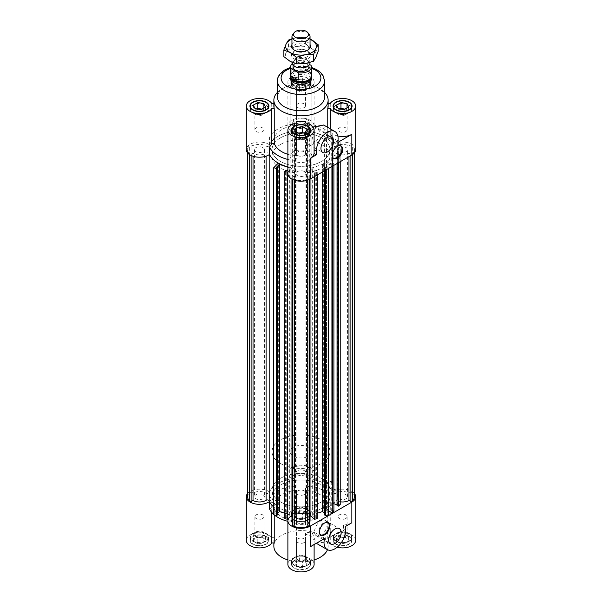 <?xml version="1.0" encoding="UTF-8"?>
<svg xmlns="http://www.w3.org/2000/svg" width="602" height="602" viewBox="0 0 602 602"><rect width="100%" height="100%" fill="white"/><g stroke="black" fill="none" stroke-linecap="round" stroke-linejoin="round"><path stroke-width="0.45" stroke-dasharray="3.01 2.26" d="M247.49 496.748A11.942 6.893 180 0 1 249.649 492.797L251.109 491.947L253.028 493.061A9.045 5.222 180 0 1 266.092 493.219A1.806 1.046 0 0 0 267.89 493.52A1.806 1.046 0 0 0 269.192 492.737A32.561 18.797 180 0 1 294.047 478.387L294.047 131.266A1.806 1.046 0 0 0 295.469 130.243A1.806 1.046 0 0 0 294.882 129.475A9.045 5.222 180 0 1 291.955 125.63A9.045 5.222 180 0 1 294.604 121.935L292.685 120.829L294.152 119.986A11.942 6.893 180 0 1 307.848 119.986L309.315 120.829L307.396 121.935A9.045 5.222 180 0 1 310.045 125.63A9.045 5.222 180 0 1 307.118 129.475A1.806 1.046 0 0 0 306.531 130.243A1.806 1.046 0 0 0 307.953 131.266A32.561 18.797 180 0 1 324.365 136.534L332.274 133.9L333.899 135.533L332.334 136.052L331.702 135.42L326.532 137.143L332.5 143.11L337.669 141.387L337.037 140.755L338.602 140.236L340.228 141.861L332.327 144.495A32.561 18.797 180 0 1 332.808 145.616A1.806 1.046 0 0 0 334.11 146.399A1.806 1.046 0 0 0 335.908 146.098A9.045 5.222 180 0 1 348.972 145.94L350.891 144.834L352.351 145.676A11.942 6.893 180 0 1 354.51 149.635A11.942 6.893 180 0 1 352.351 153.585L350.891 154.436L348.972 153.322A9.045 5.222 180 0 1 335.908 153.164A1.806 1.046 0 0 0 334.11 152.863A1.806 1.046 0 0 0 332.808 153.645A32.561 18.797 180 0 1 332.327 154.767L340.228 157.4L338.602 159.033L337.037 158.507L337.669 157.874L332.5 156.151L326.532 162.119L331.702 163.842L332.334 163.21L333.899 163.736L332.274 165.362L324.365 162.728L324.365 509.849L328.248 511.136M269.192 492.737L269.192 145.616A1.806 1.046 180 0 1 267.89 146.399A1.806 1.046 180 0 1 266.092 146.098A9.045 5.222 0 0 0 253.028 145.94L251.109 144.834L249.649 145.676A11.942 6.893 0 0 0 247.49 149.635A11.942 6.893 0 0 0 249.649 153.585L251.109 154.436L253.028 153.322A9.045 5.222 0 0 0 266.092 153.164A1.806 1.046 180 0 1 267.89 152.863A1.806 1.046 180 0 1 269.192 153.645A32.561 18.797 0 0 0 269.53 154.458M310.045 514.988L309.895 514.838A32.561 18.797 180 0 1 307.953 515.116A1.806 1.046 0 0 0 306.531 516.14A1.806 1.046 0 0 0 307.118 516.907A9.045 5.222 180 0 1 310.045 520.753M309.315 522.807A9.045 5.222 180 0 1 307.396 524.447L307.396 177.327A9.045 5.222 0 0 0 310.045 173.632A9.045 5.222 0 0 0 307.118 169.787A1.806 1.046 180 0 1 306.531 169.019A1.806 1.046 180 0 1 307.953 167.996A32.561 18.797 0 0 0 309.895 167.717L314.462 172.285L317.277 171.344L316.374 170.434L315.275 170.802L312.295 167.815L322.634 164.369L325.614 167.356L324.523 167.725L325.426 168.628L328.248 167.687L323.68 163.119A32.561 18.797 0 0 0 324.365 162.728M291.955 520.753A9.045 5.222 180 0 1 294.882 516.907A1.806 1.046 0 0 0 295.469 516.14A1.806 1.046 0 0 0 294.047 515.116A32.561 18.797 180 0 1 292.105 514.838L292.105 167.717A32.561 18.797 0 0 0 294.047 167.996A1.806 1.046 180 0 1 295.469 169.019A1.806 1.046 180 0 1 294.882 169.787A9.045 5.222 0 0 0 291.955 173.632A9.045 5.222 0 0 0 294.604 177.327L292.685 178.433L294.152 179.283A11.942 6.893 0 0 0 307.848 179.283L309.315 178.433L307.396 177.327M253.028 156.242L253.028 153.322M304.514 518.721A4.974 2.875 180 0 1 305.974 520.753A4.974 2.875 180 0 1 301 523.627A4.974 2.875 180 0 1 296.026 520.753A4.974 2.875 180 0 1 299.096 518.096A4.974 2.875 180 0 1 304.514 518.721M304.514 171.6A4.974 2.875 0 0 0 299.096 170.983A4.974 2.875 0 0 0 296.026 173.632A4.974 2.875 0 0 0 301 176.506A4.974 2.875 0 0 0 305.974 173.632A4.974 2.875 0 0 0 304.514 171.6M262.946 494.716A4.974 2.875 180 0 1 264.398 496.748A4.974 2.875 180 0 1 259.424 499.622A4.974 2.875 180 0 1 254.45 496.748A4.974 2.875 180 0 1 257.521 494.099A4.974 2.875 180 0 1 262.946 494.716M262.946 147.603A4.974 2.875 0 0 0 257.521 146.978A4.974 2.875 0 0 0 254.45 149.635A4.974 2.875 0 0 0 259.424 152.502A4.974 2.875 0 0 0 264.398 149.635A4.974 2.875 0 0 0 262.946 147.603M273.752 514.808L278.32 510.24A32.561 18.797 180 0 1 273.752 507.05A32.561 18.797 180 0 0 292.64 514.921A13.116 7.57 180 0 0 291.955 515.267M278.32 510.24L278.32 163.119M277.477 513.378L276.386 514.477L277.477 514.838M276.386 514.477L276.386 167.356M287.884 167.213L289.705 167.815L287.884 169.644M284.723 518.457L285.626 517.554L286.725 517.923L289.705 514.936L284.723 513.273M289.705 514.936L289.705 167.815M286.725 517.923L286.725 170.802M285.626 517.554L285.626 170.434M287.884 171.939L292.105 167.717M309.895 514.838L309.895 167.717M314.462 176.574L314.462 172.285M317.277 174.941L317.277 171.344M317.277 513.273L312.295 514.936L315.275 517.923L316.374 517.554L317.277 518.457M316.374 517.554L316.374 170.434M315.275 517.923L315.275 170.802M312.295 514.936L312.295 167.815M322.634 171.856L322.634 164.369M324.523 514.838L325.614 514.477L324.523 513.378M325.614 514.477L325.614 167.356M324.523 170.765L324.523 167.725M325.426 170.238L325.426 168.628M328.248 168.613L328.248 167.687M323.68 163.119L323.68 510.24L328.248 514.808M253.028 493.061L253.028 145.94M251.109 491.947L251.109 144.834M249.649 492.797L249.649 145.676M249.649 154.676L249.649 153.585M251.109 155.489L251.109 154.436M307.848 179.283L307.848 180.088M309.315 179.494L309.315 178.433M307.396 524.447L309.315 525.554M292.685 525.554L294.604 524.447A9.045 5.222 180 0 1 292.685 522.807M294.604 524.447L294.604 177.327M292.685 179.494L292.685 178.433M294.152 180.088L294.152 179.283M354.51 496.748A11.942 6.893 0 0 0 352.351 492.797L350.891 491.947L348.972 493.061A9.045 5.222 0 0 0 335.908 493.219A1.806 1.046 180 0 1 334.11 493.52A1.806 1.046 180 0 1 332.808 492.737A32.561 18.797 0 0 0 332.327 491.616L340.228 488.982L338.602 487.349L337.037 487.876L337.669 488.508L332.5 490.231L326.532 484.264L331.702 482.541L332.334 483.173L333.899 482.646L332.274 481.021L324.365 483.654A32.561 18.797 0 0 0 307.953 478.387A1.806 1.046 180 0 1 306.531 477.363A1.806 1.046 180 0 1 307.118 476.596A9.045 5.222 0 0 0 310.045 472.751A9.045 5.222 0 0 0 307.396 469.056L309.315 467.95L307.848 467.099A11.942 6.893 0 0 0 294.152 467.099L292.685 467.95L294.604 469.056A9.045 5.222 0 0 0 291.955 472.751A9.045 5.222 0 0 0 294.882 476.596A1.806 1.046 180 0 1 295.469 477.363A1.806 1.046 180 0 1 294.047 478.387M340.228 504.521L332.327 501.887A32.561 18.797 0 0 0 332.808 500.766A1.806 1.046 180 0 1 334.11 499.984A1.806 1.046 180 0 1 335.908 500.285A9.045 5.222 0 0 0 340.228 501.797M307.396 469.056L307.396 121.935M269.192 145.616A32.561 18.797 180 0 1 294.047 131.266M348.972 156.648L348.972 153.322M332.327 491.616L332.327 144.495M337.037 504.785L337.669 504.995L337.037 505.627M333.899 510.85L332.334 510.33L331.702 510.963L326.532 509.239L332.5 503.272L333.899 503.739M323.68 510.24A32.561 18.797 0 0 0 324.365 509.849M339.054 498.78A4.974 2.875 0 0 0 344.479 499.404A4.974 2.875 0 0 0 347.55 496.748A4.974 2.875 0 0 0 342.576 493.881A4.974 2.875 0 0 0 337.602 496.748A4.974 2.875 0 0 0 339.054 498.78M297.486 474.782A4.974 2.875 0 0 0 302.904 475.399A4.974 2.875 0 0 0 305.974 472.751A4.974 2.875 0 0 0 301 469.876A4.974 2.875 0 0 0 296.026 472.751A4.974 2.875 0 0 0 297.486 474.782M280.532 484.934A28.949 16.713 0 0 0 272.051 496.748A28.949 16.713 0 0 0 301 513.461A28.949 16.713 0 0 0 329.949 496.748A28.949 16.713 0 0 0 312.077 481.314A28.949 16.713 0 0 0 280.532 484.934A28.949 16.713 180 0 1 312.077 481.314A28.949 16.713 180 0 1 329.949 496.748A28.949 16.713 180 0 1 321.468 508.57A28.949 16.713 180 0 1 289.923 512.189A28.949 16.713 180 0 1 272.051 496.748A28.949 16.713 180 0 1 280.532 484.934M339.054 151.666A4.974 2.875 180 0 1 337.602 149.635A4.974 2.875 180 0 1 342.576 146.76A4.974 2.875 180 0 1 347.55 149.635A4.974 2.875 180 0 1 344.479 152.283A4.974 2.875 180 0 1 339.054 151.666M297.486 127.662A4.974 2.875 180 0 1 296.026 125.63A4.974 2.875 180 0 1 301 122.755A4.974 2.875 180 0 1 305.974 125.63A4.974 2.875 180 0 1 302.904 128.286A4.974 2.875 180 0 1 297.486 127.662M324.365 483.654L324.365 136.534M280.532 137.813A28.949 16.713 0 0 0 272.051 149.635A28.949 16.713 0 0 0 301 166.34A28.949 16.713 0 0 0 329.949 149.635A28.949 16.713 0 0 0 312.077 134.193A28.949 16.713 0 0 0 280.532 137.813A28.949 16.713 0 0 0 272.051 149.635A28.949 16.713 0 0 0 305.523 166.137A28.949 16.713 0 0 0 329.949 149.635A28.949 16.713 0 0 0 312.077 134.193A28.949 16.713 0 0 0 280.532 137.813M332.274 481.021L332.274 133.9M333.899 482.646L333.899 135.533M332.334 483.173L332.334 136.052M331.702 482.541L331.702 135.42M326.532 484.264L326.532 137.143M332.5 490.231L332.5 143.11M337.669 488.508L337.669 141.387M337.037 487.876L337.037 140.755M338.602 487.349L338.602 140.236M340.228 488.982L340.228 141.861M340.228 161.697L340.228 157.4M332.327 501.887L332.327 154.767M338.602 162.63L338.602 159.033M337.037 163.541L337.037 158.507M337.669 504.995L337.669 157.874M332.5 503.272L332.5 156.151M326.532 509.239L326.532 162.119M331.702 510.963L331.702 163.842M332.334 510.33L332.334 163.21M333.899 165.347L333.899 163.736M332.274 166.287L332.274 165.362M294.604 469.056L294.604 121.935M292.685 467.95L292.685 120.829M294.152 467.099L294.152 119.986M307.848 467.099L307.848 119.986M309.315 467.95L309.315 120.829M350.891 155.542L350.891 154.436M352.351 153.585L352.351 154.676M348.972 493.061L348.972 145.94M350.891 491.947L350.891 144.834M352.351 492.797L352.351 145.676M296.568 85.401L294.95 88.9L299.375 91.459L305.432 90.518L307.05 87.027L302.625 84.468L296.568 85.401L296.568 79.494L302.625 78.561L307.05 81.119L305.432 84.611L299.375 85.552L294.95 82.993L296.568 79.494M294.95 82.993L294.95 88.9M299.375 85.552L299.375 91.459M305.432 84.611L305.432 90.518M307.05 81.119L307.05 87.027M302.625 78.561L302.625 84.468M297.802 86.116A4.523 2.611 0 0 0 296.477 87.96A4.523 2.611 0 0 0 299.269 90.375A4.523 2.611 0 0 0 304.198 89.811A4.523 2.611 0 0 0 305.523 87.96A4.523 2.611 0 0 0 302.731 85.552A4.523 2.611 0 0 0 297.802 86.116M254.992 108.616L254.992 114.523L261.05 115.464L265.482 112.905L263.857 109.406L261.84 109.097M261.05 109.549L261.05 115.464M265.482 106.99L265.482 112.905M263.857 107.931L263.857 109.406M257.009 108.924L253.374 111.031L254.992 114.523M253.374 105.124L253.374 111.031M259.846 109.368A4.523 2.611 0 0 0 256.226 110.121A4.523 2.611 0 0 0 254.902 111.964A4.523 2.611 0 0 0 257.694 114.38A4.523 2.611 0 0 0 262.623 113.816A4.523 2.611 0 0 0 263.947 111.964A4.523 2.611 0 0 0 261.08 109.534M305.432 132.621L305.432 138.528L307.05 135.029L303.416 132.929M307.05 129.121L307.05 135.029M298.584 133.095L296.568 133.411L294.95 136.902L299.375 139.461L305.432 138.528M296.568 131.936L296.568 133.411M294.95 130.995L294.95 136.902M299.375 133.554L299.375 139.461M299.352 133.539A4.523 2.611 0 0 0 297.802 134.118A4.523 2.611 0 0 0 296.477 135.969A4.523 2.611 0 0 0 299.269 138.377A4.523 2.611 0 0 0 304.198 137.813A4.523 2.611 0 0 0 305.523 135.969A4.523 2.611 0 0 0 300.586 133.366M347.008 107.931L347.008 109.406L344.991 109.097M340.16 108.924L336.518 111.031L338.143 114.523L344.193 115.464L348.626 112.905L347.008 109.406M336.518 105.124L336.518 111.031M338.143 108.616L338.143 114.523M344.193 109.549L344.193 115.464M348.626 106.99L348.626 112.905M342.989 109.368A4.523 2.611 0 0 0 339.377 110.121A4.523 2.611 0 0 0 338.053 111.964A4.523 2.611 0 0 0 340.845 114.38A4.523 2.611 0 0 0 345.774 113.816A4.523 2.611 0 0 0 347.098 111.964A4.523 2.611 0 0 0 344.224 109.534M304.198 107.532A4.523 2.611 0 0 0 305.523 105.689A4.523 2.611 0 0 0 301 103.077A4.523 2.611 0 0 0 296.477 105.689A4.523 2.611 0 0 0 299.269 108.104A4.523 2.611 0 0 0 304.198 107.532M262.623 131.537A4.523 2.611 0 0 0 263.947 129.693A4.523 2.611 0 0 0 259.424 127.082A4.523 2.611 0 0 0 254.902 129.693A4.523 2.611 0 0 0 257.694 132.101A4.523 2.611 0 0 0 262.623 131.537M304.198 155.542A4.523 2.611 0 0 0 305.523 153.691A4.523 2.611 0 0 0 301 151.079A4.523 2.611 0 0 0 296.477 153.691A4.523 2.611 0 0 0 299.269 156.106A4.523 2.611 0 0 0 304.198 155.542M345.774 131.537A4.523 2.611 0 0 0 347.098 129.693A4.523 2.611 0 0 0 342.576 127.082A4.523 2.611 0 0 0 338.053 129.693A4.523 2.611 0 0 0 340.845 132.101A4.523 2.611 0 0 0 345.774 131.537M340.74 145.789A7.239 4.176 120 0 0 340.439 145.579A7.239 4.176 120 0 0 336.819 145.94A7.239 4.176 120 0 0 332.093 152.314A7.239 4.176 120 0 0 333.199 158.115A7.239 4.176 120 0 0 333.531 158.273M313.153 129.468A8.864 5.117 120 0 0 307.359 137.279A8.864 5.117 120 0 0 308.721 144.382A8.864 5.117 120 0 0 317.585 139.265A8.864 5.117 120 0 0 317.585 129.031A8.864 5.117 120 0 0 313.153 129.468M338.008 142.298L325.832 135.262A27.135 15.667 0 0 0 327.759 131.567L330.265 131.567A13.116 7.57 0 0 0 337.842 136.014M311.851 156.279A10.851 6.268 0 0 0 305.154 150.492A10.851 6.268 0 0 0 293.325 151.847A10.851 6.268 0 0 0 290.149 156.279A10.851 6.268 0 0 0 301 162.548A10.851 6.268 0 0 0 311.851 156.279L311.851 77.989A10.851 6.268 0 0 0 305.154 72.202A10.851 6.268 0 0 0 293.325 73.564A10.851 6.268 0 0 0 290.149 77.989L290.149 451.696A10.851 6.268 180 0 1 301 445.435A10.851 6.268 180 0 1 311.851 451.696A10.851 6.268 180 0 1 305.154 457.49A10.851 6.268 180 0 1 293.325 456.128A10.851 6.268 180 0 1 290.149 451.696M355.692 149.635A13.116 7.57 0 0 0 347.015 142.508A13.116 7.57 0 0 0 332.47 144.804A32.561 18.797 0 0 0 309.36 131.462A13.116 7.57 0 0 0 314.116 125.63A13.116 7.57 0 0 0 301 118.06A13.116 7.57 0 0 0 287.884 125.63A13.116 7.57 0 0 0 292.64 131.462A32.561 18.797 0 0 0 269.53 144.804A13.116 7.57 0 0 0 254.985 142.508A13.116 7.57 0 0 0 246.308 149.635M328.135 106.057A27.135 15.667 0 0 0 327.759 103.446L327.759 138.024L330.265 138.761L332.47 137.414L332.47 144.804M330.265 138.761L330.265 103.446M330.265 128.828L330.265 131.567M287.884 166.837A32.561 18.797 0 0 0 292.64 167.8A13.116 7.57 0 0 0 287.884 173.632M314.116 145.571L312.348 136.94L305.523 134.374L305.523 131.379L313.025 127.037M323.65 125.013L325.832 135.262M271.735 103.446L271.735 138.761L274.241 138.024L274.241 103.446A27.135 15.667 0 0 0 273.865 106.057M269.53 144.804L269.53 137.414L271.735 138.761M296.477 124.471L296.477 89.164L296.477 125.186L296.477 124.471L292.64 124.08L292.64 131.462M296.477 89.164A13.116 7.57 180 0 1 287.884 82.053A13.116 7.57 180 0 1 301 74.482A13.116 7.57 180 0 1 314.116 82.053A13.116 7.57 180 0 1 305.523 89.164L305.523 90.609A27.135 15.667 0 0 0 296.477 90.609M309.36 131.462L309.36 124.08L305.523 124.471M327.759 131.567L327.759 127.383M327.759 138.024A27.135 15.667 0 0 0 305.523 125.186M296.477 125.186A27.135 15.667 0 0 0 281.811 129.558A27.135 15.667 0 0 0 274.241 138.024M324.516 92.332A27.135 15.667 0 0 0 320.189 89.073A27.135 15.667 0 0 0 281.811 89.073L281.811 89.073A27.135 15.667 0 0 0 277.484 92.332M287.884 154.345A27.135 15.667 0 0 0 296.477 156.084L296.477 122.951L296.477 156.084M305.523 134.374L305.523 131.379M294.604 88.705A9.045 5.222 0 0 0 304.462 89.833A9.045 5.222 0 0 0 310.045 85.01A9.045 5.222 0 0 0 301 79.788A9.045 5.222 0 0 0 291.955 85.01A9.045 5.222 0 0 0 294.604 88.705M294.604 85.747A9.045 5.222 0 0 0 304.462 86.876A9.045 5.222 0 0 0 310.045 82.053A9.045 5.222 0 0 0 301 76.83A9.045 5.222 0 0 0 291.955 82.053A9.045 5.222 0 0 0 294.604 85.747M294.288 88.885A9.497 5.486 0 0 0 304.635 90.074A9.497 5.486 0 0 0 310.497 85.01A9.497 5.486 0 0 0 301 79.524A9.497 5.486 0 0 0 291.503 85.01A9.497 5.486 0 0 0 294.288 88.885M294.288 85.935A9.497 5.486 180 0 1 291.503 82.053A9.497 5.486 180 0 1 301 76.574A9.497 5.486 180 0 1 310.497 82.053A9.497 5.486 180 0 1 304.635 87.117A9.497 5.486 180 0 1 294.288 85.935M336.179 105.32A9.045 5.222 0 0 0 333.531 109.015A9.045 5.222 0 0 0 342.576 114.237A9.045 5.222 0 0 0 351.621 109.015A9.045 5.222 0 0 0 346.037 104.184A9.045 5.222 0 0 0 336.179 105.32M351.621 107.337A9.497 5.486 0 0 0 335.856 105.132A9.497 5.486 0 0 0 333.531 107.337M333.425 107.532A9.497 5.486 0 0 0 333.079 109.015A9.497 5.486 0 0 0 342.576 114.493A9.497 5.486 0 0 0 352.072 109.015A9.497 5.486 0 0 0 351.718 107.532M307.396 129.325A9.045 5.222 0 0 0 297.538 128.188A9.045 5.222 0 0 0 291.955 133.012A9.045 5.222 0 0 0 301 138.234A9.045 5.222 0 0 0 310.045 133.012A9.045 5.222 0 0 0 307.396 129.325M310.045 131.341A9.497 5.486 0 0 0 307.712 129.137A9.497 5.486 0 0 0 291.955 131.341M291.857 131.537A9.497 5.486 0 0 0 291.503 133.012A9.497 5.486 0 0 0 301 138.498A9.497 5.486 0 0 0 310.497 133.012A9.497 5.486 0 0 0 310.143 131.537M305.523 90.609L305.523 89.164M328.135 103.446L327.759 103.446M292.64 167.8L292.64 160.418L296.477 158.266M287.884 159.455A32.561 18.797 0 0 0 292.64 160.418M332.47 137.414A32.561 18.797 0 0 0 309.36 124.08M292.64 124.08A32.561 18.797 0 0 0 269.53 137.414M265.821 112.702A9.045 5.222 0 0 0 268.469 109.015A9.045 5.222 0 0 0 259.424 103.792A9.045 5.222 0 0 0 250.379 109.015A9.045 5.222 0 0 0 255.963 113.838A9.045 5.222 0 0 0 265.821 112.702M250.281 107.532A9.497 5.486 0 0 0 249.928 109.015A9.497 5.486 0 0 0 255.79 114.079A9.497 5.486 0 0 0 266.144 112.89A9.497 5.486 0 0 0 268.921 109.015A9.497 5.486 0 0 0 268.575 107.532M268.469 107.337A9.497 5.486 0 0 0 259.424 103.529A9.497 5.486 0 0 0 250.379 107.337M274.241 103.446L273.865 103.446M324.516 97.193A23.516 13.575 0 0 0 317.63 87.591A23.516 13.575 0 0 0 284.37 87.591L284.37 87.591A23.516 13.575 0 0 0 277.484 97.193M284.37 87.591L281.811 89.073L284.37 87.591M280.532 144.465A28.949 16.713 0 0 0 272.051 156.279A28.949 16.713 0 0 0 301 172.992A28.949 16.713 0 0 0 329.949 156.279A28.949 16.713 0 0 0 312.077 140.838A28.949 16.713 0 0 0 280.532 144.465M344.193 530.919L348.626 533.477L347.008 536.976L340.95 537.91L336.518 535.351L338.143 531.859L344.193 530.919L344.193 536.833L338.143 537.767L336.518 541.258L340.95 543.817L347.008 542.884L348.626 539.392L344.193 536.833M348.626 539.392L348.626 533.477M347.008 542.884L347.008 536.976M340.95 543.817L340.95 537.91M336.518 541.258L336.518 535.351M338.143 537.767L338.143 531.859M339.377 532.567A4.523 2.611 180 0 1 344.306 532.002A4.523 2.611 180 0 1 347.098 534.418A4.523 2.611 180 0 1 345.774 536.262A4.523 2.611 180 0 1 340.845 536.826A4.523 2.611 180 0 1 338.053 534.418A4.523 2.611 180 0 1 339.377 532.567M294.95 509.48L299.375 506.922L305.432 507.855L307.05 511.354L302.625 513.912L296.568 512.972L294.95 509.48L294.95 515.387L296.568 518.879L302.625 519.819L307.05 517.261L305.432 513.762L299.375 512.829L294.95 515.387M299.375 512.829L299.375 506.922M305.432 513.762L305.432 507.855M307.05 517.261L307.05 511.354M302.625 519.819L302.625 513.912M296.568 518.879L296.568 512.972M297.802 508.57A4.523 2.611 180 0 1 302.731 508.005A4.523 2.611 180 0 1 305.523 510.413A4.523 2.611 180 0 1 304.198 512.257A4.523 2.611 180 0 1 299.269 512.829A4.523 2.611 180 0 1 296.477 510.413A4.523 2.611 180 0 1 297.802 508.57M257.806 537.91L253.374 535.351L254.992 531.859L261.05 530.919L265.482 533.477L263.857 536.976L257.806 537.91L257.806 543.817L263.857 542.884L265.482 539.392L261.05 536.833L254.992 537.767L253.374 541.258L257.806 543.817M253.374 541.258L253.374 535.351M254.992 537.767L254.992 531.859M261.05 536.833L261.05 530.919M265.482 539.392L265.482 533.477M263.857 542.884L263.857 536.976M256.226 532.567A4.523 2.611 180 0 1 261.155 532.002A4.523 2.611 180 0 1 263.947 534.418A4.523 2.611 180 0 1 262.623 536.262A4.523 2.611 180 0 1 257.694 536.826A4.523 2.611 180 0 1 254.902 534.418A4.523 2.611 180 0 1 256.226 532.567M307.05 559.356L302.625 561.914L296.568 560.981L294.95 557.482L299.375 554.924L305.432 555.864L307.05 559.356L307.05 565.263L305.432 561.771L299.375 560.831L294.95 563.389L296.568 566.888L302.625 567.821L307.05 565.263M302.625 567.821L302.625 561.914M296.568 566.888L296.568 560.981M294.95 563.389L294.95 557.482M299.375 560.831L299.375 554.924M305.432 561.771L305.432 555.864M297.802 556.572A4.523 2.611 180 0 1 302.731 556.007A4.523 2.611 180 0 1 305.523 558.423A4.523 2.611 180 0 1 304.198 560.266A4.523 2.611 180 0 1 299.269 560.831A4.523 2.611 180 0 1 296.477 558.423A4.523 2.611 180 0 1 297.802 556.572M262.623 518.54A4.523 2.611 180 0 1 257.694 519.105A4.523 2.611 180 0 1 254.902 516.689A4.523 2.611 180 0 1 259.424 514.078A4.523 2.611 180 0 1 263.947 516.689A4.523 2.611 180 0 1 262.623 518.54M304.198 494.535A4.523 2.611 180 0 1 299.269 495.1A4.523 2.611 180 0 1 296.477 492.692A4.523 2.611 180 0 1 301 490.081A4.523 2.611 180 0 1 305.523 492.692A4.523 2.611 180 0 1 304.198 494.535M345.774 518.54A4.523 2.611 180 0 1 340.845 519.105A4.523 2.611 180 0 1 338.053 516.689A4.523 2.611 180 0 1 342.576 514.078A4.523 2.611 180 0 1 347.098 516.689A4.523 2.611 180 0 1 345.774 518.54M304.198 542.537A4.523 2.611 180 0 1 299.269 543.109A4.523 2.611 180 0 1 296.477 540.694A4.523 2.611 180 0 1 301 538.083A4.523 2.611 180 0 1 305.523 540.694A4.523 2.611 180 0 1 304.198 542.537M327.947 522.453A7.239 4.176 120 0 0 327.646 522.243A7.239 4.176 120 0 0 320.407 526.419A7.239 4.176 120 0 0 320.407 534.772A7.239 4.176 120 0 0 320.738 534.937M320.828 535.374A8.864 5.117 120 0 0 326.615 527.563A8.864 5.117 120 0 0 325.261 520.459A8.864 5.117 120 0 0 316.396 525.584A8.864 5.117 120 0 0 316.396 535.818A8.864 5.117 120 0 0 320.828 535.374M324.109 538.798L311.934 531.769A27.135 15.667 180 0 1 305.523 532.875L305.523 534.328A13.116 7.57 180 0 1 314.116 541.431A13.116 7.57 180 0 1 310.271 546.789M247.49 493.617A13.116 7.57 180 0 1 269.53 491.924A32.561 18.797 180 0 1 292.64 478.582A13.116 7.57 180 0 1 287.884 472.751A13.116 7.57 180 0 1 301 465.173A13.116 7.57 180 0 1 314.116 472.751A13.116 7.57 180 0 1 309.36 478.582A32.561 18.797 180 0 1 332.47 491.924A13.116 7.57 180 0 1 354.51 493.617M288.524 518.42A13.116 7.57 180 0 1 291.263 515.681M274.241 542.936A27.135 15.667 180 0 1 273.865 540.325A27.135 15.667 180 0 1 274.241 537.714L274.241 503.137A27.135 15.667 180 0 1 281.811 494.671A27.135 15.667 180 0 1 296.477 490.299L296.477 524.876A27.135 15.667 180 0 1 305.523 524.876L305.523 490.299A27.135 15.667 180 0 1 327.759 503.137L327.759 537.714A27.135 15.667 180 0 1 328.135 540.325A27.135 15.667 180 0 1 327.759 542.936L327.759 533.063L323.628 542.319L315.945 543.079L311.934 531.769M305.523 532.875L305.523 555.774A27.135 15.667 180 0 1 296.477 555.774L296.477 521.197A27.135 15.667 180 0 1 274.241 508.359L274.241 514.966M273.865 546.232A27.135 15.667 180 0 1 281.811 535.155A27.135 15.667 180 0 1 311.385 531.762A27.135 15.667 180 0 1 328.135 546.232A27.135 15.667 180 0 1 327.458 549.716M314.116 559.95A27.135 15.667 180 0 1 287.884 559.95M305.523 555.774L305.523 534.328M351.846 522.784A13.116 7.57 180 0 1 343.501 524.982L345.774 526.291M343.501 524.982L343.501 528.676C344.178 536.179 332.289 539.392 330.265 531.513L327.759 533.063M296.477 524.876L296.477 490.299M305.523 490.299L305.523 488.117L309.36 485.964L309.36 478.582M305.523 488.117L305.523 523.431A13.116 7.57 0 0 0 314.116 516.32A13.116 7.57 0 0 0 301 508.75A13.116 7.57 0 0 0 287.884 516.32A13.116 7.57 0 0 0 296.477 523.431M292.64 478.582L292.64 485.964L296.477 488.117M274.241 503.137L271.735 502.399L271.735 537.714L274.241 537.714M271.735 502.399L269.53 499.306L269.53 491.924M271.735 537.714A13.116 7.57 0 0 0 257.129 532.868A13.116 7.57 0 0 0 246.308 540.325M271.735 512.385L271.735 507.621L274.241 508.359M269.53 508.968L271.735 507.621M296.477 521.197L296.477 521.911L292.64 522.303L292.64 514.921M296.477 521.911L296.477 557.219A13.116 7.57 0 0 0 287.884 564.33M314.116 564.33A13.116 7.57 0 0 0 305.523 557.219M265.821 533.681A9.045 5.222 180 0 1 268.469 537.368A9.045 5.222 180 0 1 259.424 542.59A9.045 5.222 180 0 1 250.379 537.368A9.045 5.222 180 0 1 255.963 532.544A9.045 5.222 180 0 1 265.821 533.681M265.821 536.63A9.045 5.222 180 0 1 268.469 540.325A9.045 5.222 180 0 1 259.424 545.547A9.045 5.222 180 0 1 250.379 540.325A9.045 5.222 180 0 1 255.963 535.502A9.045 5.222 180 0 1 265.821 536.63M266.144 533.492A9.497 5.486 180 0 1 268.921 537.368A9.497 5.486 180 0 1 259.424 542.853A9.497 5.486 180 0 1 249.928 537.368A9.497 5.486 180 0 1 255.79 532.303A9.497 5.486 180 0 1 266.144 533.492M266.144 536.45A9.497 5.486 0 0 0 255.79 535.261A9.497 5.486 0 0 0 249.928 540.325A9.497 5.486 0 0 0 259.424 545.811A9.497 5.486 0 0 0 268.921 540.325A9.497 5.486 0 0 0 266.144 536.45M294.604 557.678A9.045 5.222 180 0 1 304.462 556.549A9.045 5.222 180 0 1 310.045 561.373A9.045 5.222 180 0 1 301 566.595A9.045 5.222 180 0 1 291.955 561.373A9.045 5.222 180 0 1 294.604 557.678M294.604 560.635A9.045 5.222 180 0 1 304.462 559.506A9.045 5.222 180 0 1 310.045 564.33A9.045 5.222 180 0 1 301 569.552A9.045 5.222 180 0 1 291.955 564.33A9.045 5.222 180 0 1 294.604 560.635M294.288 557.497A9.497 5.486 180 0 1 304.635 556.308A9.497 5.486 180 0 1 310.497 561.373A9.497 5.486 180 0 1 301 566.858A9.497 5.486 180 0 1 291.503 561.373A9.497 5.486 180 0 1 294.288 557.497M294.288 560.447A9.497 5.486 0 0 0 291.503 564.33A9.497 5.486 0 0 0 301 569.808A9.497 5.486 0 0 0 310.497 564.33A9.497 5.486 0 0 0 304.635 559.258A9.497 5.486 0 0 0 294.288 560.447M336.179 541.063A9.045 5.222 180 0 1 333.531 537.368A9.045 5.222 180 0 1 342.576 532.145A9.045 5.222 180 0 1 351.621 537.368A9.045 5.222 180 0 1 346.037 542.199A9.045 5.222 180 0 1 336.179 541.063M336.179 544.02A9.045 5.222 180 0 1 333.531 540.325A9.045 5.222 180 0 1 342.576 535.103A9.045 5.222 180 0 1 351.621 540.325A9.045 5.222 180 0 1 346.037 545.149A9.045 5.222 180 0 1 336.179 544.02M335.856 541.251A9.497 5.486 180 0 1 333.079 537.368A9.497 5.486 180 0 1 342.576 531.89A9.497 5.486 180 0 1 352.072 537.368A9.497 5.486 180 0 1 346.21 542.44A9.497 5.486 180 0 1 335.856 541.251M335.856 544.2A9.497 5.486 0 0 0 346.21 545.389A9.497 5.486 0 0 0 352.072 540.325A9.497 5.486 0 0 0 342.576 534.839A9.497 5.486 0 0 0 333.079 540.325A9.497 5.486 0 0 0 335.856 544.2M296.477 557.219L296.477 555.774M330.265 531.513L330.265 542.936A13.116 7.57 0 0 0 337.173 547.226M355.692 540.325A13.116 7.57 0 0 0 344.871 532.868A13.116 7.57 0 0 0 330.265 537.714L330.265 502.399L327.759 503.137M330.265 542.936L327.759 542.936M327.759 537.714L330.265 537.714M332.47 491.924L332.47 499.306L330.265 502.399M309.36 485.964A32.561 18.797 180 0 1 332.47 499.306M292.64 522.303A32.561 18.797 180 0 1 287.884 521.347M274.482 515.049A32.561 18.797 180 0 1 273.752 514.432M269.53 499.306A32.561 18.797 180 0 1 292.64 485.964M307.396 517.058A9.045 5.222 180 0 1 297.538 518.194A9.045 5.222 180 0 1 291.955 513.371A9.045 5.222 180 0 1 301 508.148A9.045 5.222 180 0 1 310.045 513.371A9.045 5.222 180 0 1 307.396 517.058M307.396 520.015A9.045 5.222 180 0 1 297.538 521.144A9.045 5.222 180 0 1 291.955 516.32A9.045 5.222 180 0 1 301 511.098A9.045 5.222 180 0 1 310.045 516.32A9.045 5.222 180 0 1 307.396 520.015M307.712 517.246A9.497 5.486 180 0 1 297.365 518.435A9.497 5.486 180 0 1 291.503 513.371A9.497 5.486 180 0 1 301 507.885A9.497 5.486 180 0 1 310.497 513.371A9.497 5.486 180 0 1 307.712 517.246M307.712 520.203A9.497 5.486 0 0 0 310.497 516.32A9.497 5.486 0 0 0 301 510.842A9.497 5.486 0 0 0 291.503 516.32A9.497 5.486 0 0 0 297.365 521.392A9.497 5.486 0 0 0 307.712 520.203M305.523 523.431L305.523 524.876M280.532 478.289A28.949 16.713 180 0 1 312.077 474.662A28.949 16.713 180 0 1 329.949 490.103A28.949 16.713 180 0 1 301 506.816A28.949 16.713 180 0 1 272.051 490.103A28.949 16.713 180 0 1 280.532 478.289M309.255 34.502A9.045 5.222 0 0 0 301 31.409A9.045 5.222 0 0 0 292.745 34.502M310.045 62.706A9.045 5.222 0 0 0 307.396 59.019A9.045 5.222 0 0 0 297.538 57.882A9.045 5.222 0 0 0 291.955 62.706M295.371 66.468A7.961 4.598 180 0 1 293.039 63.218A7.961 4.598 180 0 1 301 58.627A7.961 4.598 180 0 1 308.961 63.218A7.961 4.598 180 0 1 304.048 67.469A7.961 4.598 180 0 1 295.371 66.468M309.526 64.452L303.762 61.126L303.762 68.508C307.456 70.02 309.88 71.42 311.031 72.707L311.031 65.317M303.762 68.508L311.031 72.707M290.6 75.777A10.4 6.005 180 0 1 291.503 73.324A10.4 6.005 180 0 1 301 69.772A10.4 6.005 180 0 1 310.497 73.324A10.4 6.005 180 0 1 311.4 75.777M292.143 63.767A10.4 6.005 180 0 1 303.762 61.126M293.039 66.912A7.961 4.598 180 0 1 301 62.322A7.961 4.598 180 0 1 308.961 66.912M290.6 74.625A10.851 6.268 180 0 1 291.09 73.858A10.851 6.268 180 0 1 301 70.148A10.851 6.268 180 0 1 310.91 73.858A10.851 6.268 180 0 1 311.4 74.625M280.532 463.517A28.949 16.713 180 0 1 272.051 451.696A28.949 16.713 180 0 1 301 434.99A28.949 16.713 180 0 1 329.949 451.696A28.949 16.713 180 0 1 312.077 467.137A28.949 16.713 180 0 1 280.532 463.517M280.532 501.917A28.949 16.713 180 0 1 272.051 490.103A28.949 16.713 180 0 1 301 473.39A28.949 16.713 180 0 1 329.949 490.103A28.949 16.713 180 0 1 312.077 505.545A28.949 16.713 180 0 1 280.532 501.917M303.047 49.394A7.916 4.568 0 0 0 295.401 50.576A7.916 4.568 0 0 0 293.084 53.804A7.916 4.568 0 0 0 298.953 58.221A7.916 4.568 0 0 0 308.916 53.804A7.916 4.568 0 0 0 306.599 50.576A7.916 4.568 0 0 0 303.047 49.394M303.461 49.8A9.497 5.486 180 0 1 307.712 51.223A9.497 5.486 180 0 1 307.712 58.973A9.497 5.486 180 0 1 294.288 58.973A9.497 5.486 180 0 1 294.288 51.223A9.497 5.486 180 0 1 303.461 49.8M298.953 52.133A7.916 4.568 0 0 0 307.246 50.53A7.916 4.568 0 0 0 308.916 47.724A7.916 4.568 0 0 0 301 43.148A7.916 4.568 0 0 0 293.084 47.724A7.916 4.568 0 0 0 294.754 50.53A7.916 4.568 0 0 0 298.953 52.133M318.149 51.32L311.874 48.822A15.374 8.88 180 0 1 315.854 57.393A15.374 8.88 180 0 1 304.981 63.669A15.374 8.88 180 0 1 290.126 61.374A15.374 8.88 180 0 1 286.146 52.803A15.374 8.88 180 0 1 297.019 46.52A15.374 8.88 180 0 1 311.874 48.822L305.598 44.074L297.019 46.52L288.448 46.73L286.146 52.803L283.851 56.626M291.955 44.563A9.497 5.486 180 0 1 301 40.748A9.497 5.486 180 0 1 310.045 44.563M291.955 38.852L297.019 37.663A15.374 8.88 0 0 0 291.955 39.055M310.045 39.055A15.374 8.88 0 0 0 297.019 37.663L305.598 37.452L310.045 39.002M305.598 44.074L305.598 37.452M288.448 46.73L288.448 40.108M266.092 493.219L266.092 146.098M269.192 154.691L269.192 153.645M266.092 156.151L266.092 153.164M307.953 515.116L307.953 167.996M307.118 516.907L307.118 169.787M294.882 516.907L294.882 169.787M294.047 167.996L294.047 515.116M294.882 476.596L294.882 129.475M307.118 476.596L307.118 129.475M307.953 478.387L307.953 131.266M335.908 500.285L335.908 153.164M332.808 500.766L332.808 153.645M332.808 145.616L332.808 492.737M335.908 493.219L335.908 146.098M337.925 140.891L325.78 133.885M324.516 80.946A23.516 13.575 0 0 0 310 68.402A23.516 13.575 0 0 0 284.37 71.345A23.516 13.575 0 0 0 277.484 80.946M311.4 68.199A19.896 11.491 0 0 0 290.6 68.199M322.943 539.475L312.054 533.191M345.774 529.986L343.501 528.676M306.531 169.019L306.531 516.14M295.469 169.019L295.469 516.14M310.045 173.632L310.045 179.118M296.026 173.632L296.026 520.753M305.974 173.632L305.974 520.753M254.45 149.635L254.45 496.748M264.398 149.635L264.398 496.748M247.49 149.635L247.49 152.765M291.955 173.632L291.955 179.118M295.469 477.363L295.469 130.243M306.531 477.363L306.531 130.243M310.045 472.751L310.045 125.63M347.55 496.748L347.55 149.635M337.602 496.748L337.602 149.635M305.974 472.751L305.974 125.63M296.026 472.751L296.026 125.63M329.949 451.696L329.949 156.279M272.051 451.696L272.051 156.279M291.955 472.751L291.955 125.63M354.51 152.765L354.51 149.635M305.523 105.689L305.523 87.96M296.477 105.689L296.477 87.96M263.947 129.693L263.947 111.964M254.902 129.693L254.902 111.964M305.523 153.691L305.523 135.969M296.477 153.691L296.477 135.969M347.098 129.693L347.098 111.964M338.053 129.693L338.053 111.964M333.199 158.115L333.839 158.484M340.439 145.579L341.078 145.947M308.721 144.382L322.792 152.509M317.585 129.031L331.657 137.151M290.149 156.279L290.149 77.989M314.116 125.63L314.116 82.053M287.884 125.63L287.884 82.053M291.955 82.053L291.955 85.01M310.045 82.053L310.045 85.01M291.503 82.053L291.503 85.01M310.497 82.053L310.497 85.01M333.531 107.728L333.531 109.015M351.621 107.728L351.621 109.015M333.079 106.057L333.079 109.015M352.072 106.057L352.072 109.015M291.955 131.733L291.955 133.012M310.045 131.733L310.045 133.012M291.503 130.062L291.503 133.012M310.497 130.062L310.497 133.012M250.379 107.728L250.379 109.015M268.469 107.728L268.469 109.015M249.928 106.057L249.928 109.015M268.921 106.057L268.921 109.015M317.63 87.591L320.189 89.073M311.4 67.341L301.12 65.836L290.6 67.341M254.902 516.689L254.902 534.418M263.947 516.689L263.947 534.418M296.477 492.692L296.477 510.413M305.523 492.692L305.523 510.413M338.053 516.689L338.053 534.418M347.098 516.689L347.098 534.418M296.477 540.694L296.477 558.423M305.523 540.694L305.523 558.423M320.407 534.772L321.047 535.14M327.646 522.243L328.286 522.611M316.396 535.818L330.468 543.937M325.261 520.459L339.332 528.586M273.865 540.325L273.865 542.936M328.135 540.325L328.135 546.232M316.321 543.297L315.945 543.079M287.884 472.751L287.884 516.32M314.116 472.751L314.116 516.32M314.116 541.431L314.116 544.569M268.469 540.325L268.469 537.368M250.379 540.325L250.379 537.368M268.921 540.325L268.921 537.368M249.928 540.325L249.928 537.368M310.045 564.33L310.045 561.373M291.955 564.33L291.955 561.373M310.497 564.33L310.497 561.373M291.503 564.33L291.503 561.373M351.621 540.325L351.621 537.368M333.531 540.325L333.531 537.368M352.072 540.325L352.072 537.368M333.079 540.325L333.079 537.368M310.045 516.32L310.045 513.371M291.955 516.32L291.955 513.371M310.497 516.32L310.497 513.371M291.503 516.32L291.503 513.371M291.955 47.904L291.955 62.33M310.045 47.904L310.045 62.48M293.039 63.218L293.039 65.189M308.961 63.218L308.961 65.189M291.503 73.324L291.09 73.858M310.497 73.324L310.91 73.858M311.851 77.989L311.851 451.696M295.401 50.576L294.288 51.223M306.599 50.576L307.712 51.223M308.916 53.804L308.916 47.724M293.084 53.804L293.084 47.724M307.246 50.53L308.495 49.605M294.754 50.53L293.505 49.605"/><path stroke-width="0.9" d="M247.49 493.617A13.116 7.57 180 0 0 246.308 496.748A13.116 7.57 180 0 0 254.985 503.874A13.116 7.57 180 0 0 269.53 501.579A32.561 18.797 180 0 0 273.752 507.05A32.561 18.797 180 0 1 269.192 500.766A1.806 1.046 0 0 0 267.89 499.984A1.806 1.046 0 0 0 266.092 500.285A9.045 5.222 180 0 1 253.028 500.443L253.028 156.242M310.045 179.118L310.045 520.753A9.045 5.222 180 0 1 309.315 522.807M277.484 92.332A27.135 15.667 0 0 0 273.865 100.15L273.865 106.057A27.135 15.667 0 0 0 274.241 108.669L274.241 143.246L271.735 143.983L271.735 108.669A13.116 7.57 180 0 1 257.129 113.515A13.116 7.57 180 0 1 246.308 106.057L246.308 149.635A13.116 7.57 0 0 0 254.985 156.753A13.116 7.57 0 0 0 269.53 154.458A32.561 18.797 0 0 0 278.32 163.119L273.752 167.687L276.574 168.628L277.477 167.725L276.386 167.356L279.366 164.369L287.884 167.213M277.477 167.725L277.477 514.838L276.574 515.741L273.752 514.808L273.752 167.687M276.574 515.741L276.574 168.628M284.723 513.273L279.366 511.489L277.477 513.378M279.366 511.489L279.366 164.369M287.884 169.644L286.725 170.802L285.626 170.434L284.723 171.344L287.538 172.285L287.884 171.939M291.955 514.988L287.538 519.398L284.723 518.457L284.723 171.344M287.538 519.398L287.538 172.285M317.277 174.941L317.277 518.457L314.462 519.398L310.045 514.988M314.462 519.398L314.462 176.574M324.523 513.378L322.634 511.489L317.277 513.273M322.634 511.489L322.634 171.856M328.248 168.613L328.248 514.808L325.426 515.741L324.523 514.838L324.523 170.765M325.426 515.741L325.426 170.238M253.028 500.443L251.109 501.549L249.649 500.706A11.942 6.893 180 0 1 247.49 496.748L247.49 152.765M249.649 500.706L249.649 154.676M251.109 501.549L251.109 155.489M307.848 180.088L307.848 526.396A11.942 6.893 180 0 1 294.152 526.396L292.685 525.554L292.685 179.494M309.315 179.494L309.315 525.554L307.848 526.396M292.685 522.807A9.045 5.222 180 0 1 291.955 520.753L291.955 179.118M294.152 526.396L294.152 180.088M340.228 501.797A9.045 5.222 0 0 0 348.972 500.443L348.972 156.648M348.972 500.443L350.891 501.549L352.351 500.706A11.942 6.893 0 0 0 354.51 496.748L354.51 152.765M337.037 163.541L337.037 505.627L338.602 506.147L340.228 504.521L340.228 161.697M333.899 503.739L337.037 504.785M328.248 511.136L332.274 512.483L333.899 510.85L333.899 165.347M338.602 506.147L338.602 162.63M332.274 512.483L332.274 166.287M350.891 501.549L350.891 155.542M352.351 154.676L352.351 500.706M261.05 109.549L254.992 108.616L253.374 105.124L257.806 102.566L263.857 103.499L265.482 106.99L261.05 109.549M263.857 103.499L263.857 107.931M261.84 109.097L257.806 108.473L257.009 108.924M257.806 102.566L257.806 108.473M261.08 109.534A4.523 2.611 0 0 0 259.846 109.368M307.05 129.121L305.432 132.621L299.375 133.554L294.95 130.995L296.568 127.504L302.625 126.563L307.05 129.121M303.416 132.929L302.625 132.47L298.584 133.095M302.625 126.563L302.625 132.47M296.568 127.504L296.568 131.936M300.586 133.366A4.523 2.611 0 0 0 299.352 133.539M344.991 109.097L340.95 108.473L340.16 108.924M347.008 103.499L348.626 106.99L344.193 109.549L338.143 108.616L336.518 105.124L340.95 102.566L347.008 103.499L347.008 107.931M340.95 102.566L340.95 108.473M344.224 109.534A4.523 2.611 0 0 0 342.989 109.368M337.459 146.309A7.239 4.176 -60 0 1 341.078 145.947A7.239 4.176 -60 0 1 341.078 154.308A7.239 4.176 -60 0 1 333.839 158.484A7.239 4.176 -60 0 1 332.733 152.682A7.239 4.176 -60 0 1 337.459 146.309M333.531 158.273A7.239 4.176 120 0 0 340.439 153.939A7.239 4.176 120 0 0 340.74 145.789M327.225 137.595A8.864 5.117 -60 0 1 331.657 137.151A8.864 5.117 -60 0 1 331.657 147.392A8.864 5.117 -60 0 1 322.792 152.509A8.864 5.117 -60 0 1 321.43 145.406A8.864 5.117 -60 0 1 327.225 137.595M337.842 136.014A13.116 7.57 0 0 0 351.846 134.306L338.008 142.298A3.62 2.092 -60 0 1 337.925 140.891A15.374 8.88 120 0 0 334.915 131.514A15.374 8.88 120 0 0 323.063 135.631A15.374 8.88 120 0 0 316.351 151.11L316.351 154.804L310.271 158.311A13.116 7.57 0 0 0 314.086 153.495L316.351 154.804M290.149 76.416L290.149 77.989A10.851 6.268 0 0 0 301 84.257A10.851 6.268 0 0 0 311.851 77.989L311.851 76.416A10.851 6.268 180 0 1 305.154 82.203A10.851 6.268 180 0 1 293.325 80.849A10.851 6.268 180 0 1 290.149 76.416A10.851 6.268 180 0 1 290.6 74.625M287.884 130.062A13.116 7.57 180 0 1 296.477 122.951L296.477 121.506A27.135 15.667 0 0 0 305.523 121.506L305.523 122.951A13.116 7.57 180 0 1 314.116 130.062A13.116 7.57 180 0 1 301 137.632A13.116 7.57 180 0 1 287.884 130.062L287.884 173.632A13.116 7.57 0 0 0 295.981 180.63A13.116 7.57 0 0 0 310.271 178.99L351.846 154.985A13.116 7.57 0 0 0 355.692 149.635L355.692 106.057A13.116 7.57 180 0 1 344.871 113.515A13.116 7.57 180 0 1 330.265 108.669L330.265 128.828M328.135 103.446L330.265 103.446A13.116 7.57 180 0 1 344.871 98.6A13.116 7.57 180 0 1 355.692 106.057M271.735 143.983L269.53 147.076L269.53 154.458A32.561 18.797 0 0 0 287.884 166.837M314.086 153.495L314.116 130.062M313.025 127.037L323.65 125.013L334.915 131.514M246.308 106.057A13.116 7.57 180 0 1 257.129 98.6A13.116 7.57 180 0 1 271.735 103.446L273.865 103.446M327.759 127.383L327.759 108.669A27.135 15.667 0 0 0 328.135 106.057L328.135 100.15A27.135 15.667 0 0 0 324.516 92.332M273.865 100.15A27.135 15.667 0 0 0 301 115.817A27.135 15.667 0 0 0 328.135 100.15M274.241 143.246A27.135 15.667 0 0 0 287.884 154.345M327.759 108.669L330.265 108.669M336.179 102.363A9.045 5.222 0 0 0 333.531 106.057A9.045 5.222 0 0 0 342.576 111.28A9.045 5.222 0 0 0 351.621 106.057A9.045 5.222 0 0 0 346.037 101.234A9.045 5.222 0 0 0 336.179 102.363M335.856 102.182A9.497 5.486 180 0 1 346.21 100.993A9.497 5.486 180 0 1 352.072 106.057A9.497 5.486 180 0 1 342.576 111.543A9.497 5.486 180 0 1 333.079 106.057A9.497 5.486 180 0 1 335.856 102.182M307.396 126.367A9.045 5.222 0 0 0 297.538 125.239A9.045 5.222 0 0 0 291.955 130.062A9.045 5.222 0 0 0 301 135.284A9.045 5.222 0 0 0 310.045 130.062A9.045 5.222 0 0 0 307.396 126.367M307.712 126.179A9.497 5.486 180 0 1 310.497 130.062A9.497 5.486 180 0 1 301 135.54A9.497 5.486 180 0 1 291.503 130.062A9.497 5.486 180 0 1 297.365 124.99A9.497 5.486 180 0 1 307.712 126.179M305.523 122.951L305.523 121.506M296.477 121.506L296.477 122.951M269.53 147.076A32.561 18.797 0 0 0 287.884 159.455M265.821 109.752A9.045 5.222 0 0 0 268.469 106.057A9.045 5.222 0 0 0 259.424 100.835A9.045 5.222 0 0 0 250.379 106.057A9.045 5.222 0 0 0 255.963 110.881A9.045 5.222 0 0 0 265.821 109.752M266.144 109.933A9.497 5.486 180 0 1 255.79 111.122A9.497 5.486 180 0 1 249.928 106.057A9.497 5.486 180 0 1 259.424 100.572A9.497 5.486 180 0 1 268.921 106.057A9.497 5.486 180 0 1 266.144 109.933M271.735 108.669L274.241 108.669M290.6 67.341L285.122 69.689C279.682 73.391 277.131 77.139 277.484 80.946L277.484 97.193A23.516 13.575 0 0 0 301 110.776A23.516 13.575 0 0 0 324.516 97.193L324.516 80.946L322.988 75.461L320.603 72.458L316.697 69.584L311.4 67.341M324.666 534.787A7.239 4.176 -60 0 1 321.047 535.14A7.239 4.176 -60 0 1 321.047 526.788A7.239 4.176 -60 0 1 328.286 522.611A7.239 4.176 -60 0 1 329.392 528.405A7.239 4.176 -60 0 1 324.666 534.787M320.738 534.937A7.239 4.176 120 0 0 324.026 534.418A7.239 4.176 120 0 0 328.662 528.33A7.239 4.176 120 0 0 327.947 522.453M334.9 543.501A8.864 5.117 -60 0 1 330.468 543.937A8.864 5.117 -60 0 1 330.468 533.703A8.864 5.117 -60 0 1 339.332 528.586A8.864 5.117 -60 0 1 340.687 535.69A8.864 5.117 -60 0 1 334.9 543.501M310.271 526.11L310.271 546.789L324.109 538.798A3.62 2.092 -60 0 1 324.2 540.205A15.374 8.88 120 0 0 327.21 549.581A15.374 8.88 120 0 0 339.061 545.457A15.374 8.88 120 0 0 345.774 529.986L345.774 526.291L351.846 522.784L351.846 502.106L310.271 526.11A13.116 7.57 180 0 1 295.981 527.751A13.116 7.57 180 0 1 287.884 520.753A13.116 7.57 180 0 1 288.524 518.42M354.51 493.617A13.116 7.57 180 0 1 355.692 496.748A13.116 7.57 180 0 1 351.846 502.106M291.263 515.681A13.116 7.57 180 0 1 291.955 515.267M274.241 514.966L274.241 542.936L271.735 542.936L271.735 512.385M327.458 549.716A27.135 15.667 180 0 1 314.116 559.95M287.884 559.95A27.135 15.667 180 0 1 273.865 546.232L273.865 542.936M246.308 496.748L246.308 540.325A13.116 7.57 0 0 0 257.129 547.782A13.116 7.57 0 0 0 271.735 542.936M269.53 501.579L269.53 508.968A32.561 18.797 180 0 0 273.752 514.432M287.884 520.753L287.884 564.33A13.116 7.57 0 0 0 301 571.9A13.116 7.57 0 0 0 314.116 564.33L314.116 544.569M337.173 547.226A13.116 7.57 0 0 0 355.692 540.325L355.692 496.748M287.884 521.347A32.561 18.797 180 0 1 274.482 515.049M295.71 37.474A7.48 4.319 180 0 1 294.175 32.658A7.48 4.319 180 0 1 301 30.1A7.48 4.319 180 0 1 307.825 32.658A7.48 4.319 180 0 1 305.244 37.971A7.48 4.319 180 0 1 295.71 37.474M294.175 32.658L292.745 34.502A9.045 5.222 0 0 0 291.955 36.632A9.045 5.222 0 0 0 294.604 40.326A9.045 5.222 0 0 0 304.462 41.455A9.045 5.222 0 0 0 310.045 36.632A9.045 5.222 0 0 0 309.255 34.502L307.825 32.658M291.955 62.33L291.955 62.706A9.045 5.222 0 0 0 294.604 66.401A9.045 5.222 0 0 0 304.462 67.537A9.045 5.222 0 0 0 310.045 62.706L310.045 62.48M290.969 75.897L298.238 80.089L293.648 79.186L290.969 75.897L290.969 68.508L298.238 72.707A10.4 6.005 180 0 0 311.4 66.912A10.4 6.005 180 0 0 311.031 65.317L309.526 64.452M298.238 72.707L298.238 80.089M311.4 66.912L311.4 75.777A10.4 6.005 180 0 1 304.981 81.323A10.4 6.005 180 0 1 293.648 80.021A10.4 6.005 180 0 1 290.6 75.777L290.6 66.912A10.4 6.005 180 0 1 292.143 63.767M290.969 68.508A10.4 6.005 180 0 1 290.6 66.912M308.961 65.189L308.961 66.912A7.961 4.598 180 0 1 304.048 71.156A7.961 4.598 180 0 1 295.371 70.163A7.961 4.598 180 0 1 293.039 66.912L293.039 65.189M311.4 74.625A10.851 6.268 180 0 1 311.851 76.416M310.045 44.563A9.497 5.486 180 0 1 308.495 49.605A9.497 5.486 180 0 1 298.539 51.531A9.497 5.486 180 0 1 293.505 49.605A9.497 5.486 180 0 1 291.955 44.563M296.402 57.258L290.126 52.509A15.374 8.88 0 0 0 304.981 54.812L296.402 57.258L296.402 63.88L304.981 63.669L313.552 61.223L315.854 57.393L318.149 51.32L318.149 44.706L315.854 48.529A15.374 8.88 0 0 0 311.874 39.958A15.374 8.88 0 0 0 310.045 39.055M283.851 50.011L286.146 43.938A15.374 8.88 0 0 0 290.126 52.509L283.851 50.011L283.851 56.626L290.126 61.374L296.402 63.88M291.955 39.055A15.374 8.88 0 0 0 286.146 43.938L288.448 40.108L291.955 38.852M310.045 39.002L318.149 44.706M315.854 48.529L313.552 54.601L304.981 54.812A15.374 8.88 0 0 0 315.854 48.529M313.552 61.223L313.552 54.601M269.192 500.766L269.192 154.691M266.092 500.285L266.092 156.151M351.846 134.306L351.846 154.985M316.351 151.11L314.086 149.8M310.271 178.99L310.271 158.311M277.484 80.946A23.516 13.575 0 0 0 301 94.522A23.516 13.575 0 0 0 324.516 80.946M290.6 68.199A19.896 11.491 0 0 0 286.928 69.87A19.896 11.491 0 0 0 288.072 86.726A19.896 11.491 0 0 0 317.096 84.747A19.896 11.491 0 0 0 311.4 68.199M324.2 540.205L322.943 539.475M333.531 106.057L333.531 107.728M351.621 106.057L351.621 107.728M291.955 130.062L291.955 131.733M310.045 130.062L310.045 131.733M250.379 106.057L250.379 107.728M268.469 106.057L268.469 107.728M327.21 549.581L316.321 543.297M291.955 36.632L291.955 47.904M310.045 36.632L310.045 47.904"/></g></svg>

